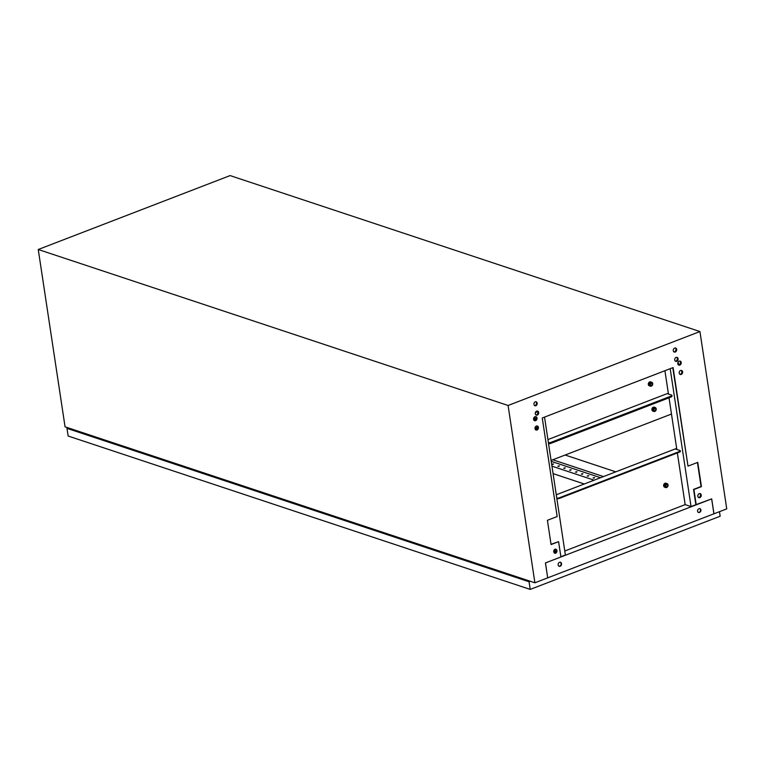 <?xml version="1.0" encoding="UTF-8"?>
<svg xmlns="http://www.w3.org/2000/svg" width="765" height="765" viewBox="0 0 765 765"><rect width="100%" height="100%" fill="white"/><g stroke="black" fill="none" stroke-linecap="round" stroke-linejoin="round"><path stroke-width="1.15" d="M555.036 549.241A2.123 1.673 -71.6 0 1 555.629 553.191A2.123 1.673 -71.6 0 1 555.036 549.241M555.82 549.155A2.123 1.673 -71.6 0 1 554.491 553.162M536.408 426.048A2.123 1.673 -71.6 0 1 537.001 430.007A2.123 1.673 -71.6 0 1 536.408 426.048M537.193 425.962A2.123 1.673 -71.6 0 1 535.863 429.968M534.993 416.715A2.123 1.673 -71.6 0 1 535.596 420.674A2.123 1.673 -71.6 0 1 534.993 416.715M535.777 416.629A2.123 1.673 -71.6 0 1 534.448 420.635M536.686 411.121A2.123 1.673 -71.6 0 1 537.288 415.079A2.123 1.673 -71.6 0 1 536.686 411.121M537.47 411.044A2.123 1.673 -71.6 0 1 536.141 415.051M535.27 401.797A2.123 1.673 -71.6 0 1 535.873 405.746A2.123 1.673 -71.6 0 1 535.27 401.797M536.064 401.711A2.123 1.673 -71.6 0 1 534.735 405.718M699.841 497.632A2.123 1.673 108.4 0 0 699.239 493.674A2.123 1.673 108.4 0 0 699.841 497.632M698.703 497.594A2.123 1.673 108.4 0 0 700.032 493.588M681.213 374.439A2.123 1.673 108.4 0 0 680.611 370.48A2.123 1.673 108.4 0 0 681.213 374.439M680.066 374.41A2.123 1.673 108.4 0 0 681.395 370.403M679.798 365.106A2.123 1.673 108.4 0 0 679.196 361.147A2.123 1.673 108.4 0 0 679.798 365.106M678.66 365.077A2.123 1.673 108.4 0 0 679.989 361.07M676.69 361.367A2.123 1.673 108.4 0 0 676.097 357.408A2.123 1.673 108.4 0 0 676.69 361.367M675.552 361.329A2.123 1.673 108.4 0 0 676.882 357.322M675.285 352.034A2.123 1.673 108.4 0 0 674.682 348.075A2.123 1.673 108.4 0 0 675.285 352.034M674.147 351.996A2.123 1.673 108.4 0 0 675.476 347.989M615.787 471.842L565.115 455.022M547.683 577.824L545.483 562.916L711.651 498.885L713.908 513.812L726.75 508.868L699.937 331.551L508.084 405.479L38.25 249.505L65.063 426.822L534.898 582.796L547.692 577.862L545.435 562.935L560.908 556.968L558.593 541.668L551.039 544.317M713.955 513.793L711.699 498.866L695.873 504.709L693.559 489.409L701.075 486.511L697.441 462.481M672.779 367.688L688.003 466.124L673.095 367.573L542.261 417.986L557.159 516.538L547.405 520.296L551.077 544.556L558.593 541.668M38.25 249.505L230.102 175.587L699.937 331.551M603.48 476.585L552.808 459.765M696.227 504.833L693.912 489.524L701.428 486.626L697.756 462.366L688.003 466.124M534.898 582.796L508.084 405.479M555.763 549.146A2.305 1.817 -71.6 0 1 556.165 551.307A2.305 1.817 -71.6 0 1 554.721 553.047A2.305 1.817 -71.6 0 1 554.443 553.133M537.135 425.952A2.305 1.817 -71.6 0 1 537.537 428.123A2.305 1.817 -71.6 0 1 536.093 429.863A2.305 1.817 -71.6 0 1 535.806 429.94M535.72 416.619A2.305 1.817 -71.6 0 1 536.122 418.79A2.305 1.817 -71.6 0 1 534.678 420.53A2.305 1.817 -71.6 0 1 534.4 420.607M537.413 411.034A2.305 1.817 -71.6 0 1 537.814 413.196A2.305 1.817 -71.6 0 1 536.37 414.936A2.305 1.817 -71.6 0 1 536.093 415.022M535.997 401.702A2.305 1.817 -71.6 0 1 536.399 403.863A2.305 1.817 -71.6 0 1 534.955 405.603A2.305 1.817 -71.6 0 1 534.678 405.689M560.869 556.729L565.383 554.988L544.527 417.107M535.586 412.134L537.642 411.35M535.471 412.392L537.795 411.713M554.768 553.028L554.281 549.767M536.141 429.844L535.643 426.583M534.725 420.511L534.238 417.25M535.768 412.488L535.261 413.444M534.735 416.839L535.242 420.195M536.141 426.172L536.648 429.528M554.778 549.366L555.285 552.712M524.264 579.707L524.886 579.468M517.245 577.384L517.867 577.135M505.091 573.348L515.189 576.695M514.491 576.466L515.113 576.227M504.967 573.301L504.613 572.736M525.182 579.564L525.259 580.042M503.982 572.526L504.948 573.272M109.166 441.912L109.797 441.673M102.147 439.579L102.778 439.34M90.002 435.553L100.091 438.9M99.393 438.67L100.014 438.431M89.868 435.505L89.524 434.941M110.093 441.768L110.16 442.247M88.883 434.73L89.849 435.476M316.72 510.81L317.341 510.571M309.701 508.486L310.322 508.237M297.547 504.451L307.635 507.797M306.947 507.568L307.568 507.329M297.422 504.403L297.069 503.839M317.638 510.666L317.704 511.144M296.428 503.628L297.394 504.374M594.644 477.542L593.066 477.943L594.644 477.542M588.773 475.591L587.195 475.993L588.773 475.591M582.892 473.64L581.323 474.042L582.892 473.64M577.02 471.689L575.452 472.091L577.02 471.689M571.149 469.739L569.571 470.14L571.149 469.739M565.278 467.788L563.7 468.19L565.278 467.788M559.406 465.837L557.828 466.248L559.406 465.837M553.535 463.896L551.957 464.298L553.535 463.896M600.563 477.714L551.221 461.333M594.166 480.181L551.948 466.162M594.233 478.049L593.726 478.125M582.49 474.157L581.983 474.233M570.738 470.255L570.241 470.332M558.995 466.354L558.488 466.43M553.124 464.403L552.617 464.479M564.866 468.304L564.369 468.381M576.619 472.206L576.112 472.282M588.361 476.098L587.855 476.174M584.278 483.987L553.076 473.631M78.91 431.422L78.279 431.661M530.221 589.413L68.142 436.021L66.985 428.371L529.064 581.763L530.221 589.413L720.152 516.232L719.463 511.68M529.064 581.763L530.327 581.276M68.248 427.884L66.985 428.371M68.716 428.037L529.858 581.123M699.688 508.505A2.123 1.673 -71.6 0 1 698.359 512.493M697.565 511.221A2.123 1.673 -71.6 0 1 700.95 509.92A2.123 1.673 -71.6 0 1 697.565 511.221M560.276 562.218A2.123 1.673 -71.6 0 1 558.957 566.205M558.154 564.943A2.123 1.673 -71.6 0 1 561.548 563.633A2.123 1.673 -71.6 0 1 558.154 564.943M690.919 506.535L685.163 504.623L677.36 452.937M564.78 551.01L685.163 504.623L691.044 506.573L670.188 368.692M547.74 577.843L713.908 513.812M681.338 370.394A2.305 1.817 -71.6 0 1 681.739 372.555A2.305 1.817 -71.6 0 1 680.295 374.295A2.305 1.817 -71.6 0 1 680.018 374.381M676.824 357.312A2.305 1.817 -71.6 0 1 677.226 359.483A2.305 1.817 -71.6 0 1 675.782 361.223A2.305 1.817 -71.6 0 1 675.505 361.3M675.409 347.979A2.305 1.817 -71.6 0 1 675.811 350.15A2.305 1.817 -71.6 0 1 674.367 351.89A2.305 1.817 -71.6 0 1 674.089 351.967M679.932 361.061A2.305 1.817 -71.6 0 1 680.334 363.222A2.305 1.817 -71.6 0 1 678.88 364.962A2.305 1.817 -71.6 0 1 678.603 365.048M699.965 493.578A2.305 1.817 -71.6 0 1 700.367 495.739A2.305 1.817 -71.6 0 1 698.923 497.489A2.305 1.817 -71.6 0 1 698.646 497.566M695.873 504.709L691.044 506.573M676.834 449.476L669.021 397.819M668.447 394.032L664.919 370.719M650.824 383.284L650.049 383.581M678.402 364.915A2.601 2.046 108.4 0 0 678.488 363.633A2.601 2.046 108.4 0 0 677.972 362.457M666.028 484.245A1.482 1.167 -71.6 0 1 665.311 486.416M666.162 484.178A1.482 1.167 -71.6 0 1 666.583 486.942A1.482 1.167 -71.6 0 1 666.162 484.178M666.669 487.506A2.085 1.635 -71.6 0 1 666.086 483.623A2.085 1.635 -71.6 0 1 666.669 487.506M667.032 483.585L665.971 483.231A2.085 1.635 108.4 0 0 664.661 487.19L665.722 487.544M556.786 498.13A2.008 0.669 -8.6 0 0 559.282 497.833L679.511 451.503A2.008 0.669 -8.6 0 0 680.315 450.815A2.008 0.669 -8.6 0 0 679.932 450.499L675.581 449.055L676.7 448.625M556.279 494.773L676.671 448.386M556.872 498.684A2.008 0.669 -8.6 0 0 559.368 498.398L679.588 452.067A2.008 0.669 -8.6 0 0 680.401 451.379L680.315 450.815M654.19 408.156A1.482 1.167 -71.6 0 1 653.473 410.327M654.324 408.099A1.482 1.167 -71.6 0 1 654.744 410.862A1.482 1.167 -71.6 0 1 654.324 408.099M654.83 411.417A2.085 1.635 -71.6 0 1 654.238 407.535A2.085 1.635 -71.6 0 1 654.83 411.417M655.194 407.496L654.132 407.152A2.085 1.635 108.4 0 0 652.822 411.101L653.874 411.455M671.469 414.047L551.087 460.434M671.747 396.356L671.747 396.385A2.008 0.669 171.4 0 1 670.943 397.073L550.714 443.404A2.008 0.669 171.4 0 1 548.553 443.729M650.699 382.892A1.482 1.167 -71.6 0 1 649.982 385.063M650.833 382.835A1.482 1.167 -71.6 0 1 651.254 385.589A1.482 1.167 -71.6 0 1 650.833 382.835M651.34 386.153A2.085 1.635 -71.6 0 1 650.757 382.271A2.085 1.635 -71.6 0 1 651.34 386.153M651.703 382.232L650.642 381.878A2.085 1.635 108.4 0 0 649.332 385.837L650.393 386.191M547.931 439.579L667.204 393.621L671.546 395.065A2.008 0.669 171.4 0 1 671.928 395.381A2.008 0.669 171.4 0 1 671.125 396.069L550.896 442.39A2.008 0.669 171.4 0 1 548.4 442.686M671.928 395.381L672.014 395.945A2.008 0.669 171.4 0 1 671.211 396.633L550.982 442.954A2.008 0.669 171.4 0 1 548.486 443.251M559.282 497.833L559.368 498.398M679.588 452.067L679.511 451.503M671.211 396.633L671.125 396.069M550.896 442.39L550.982 442.954"/></g></svg>
